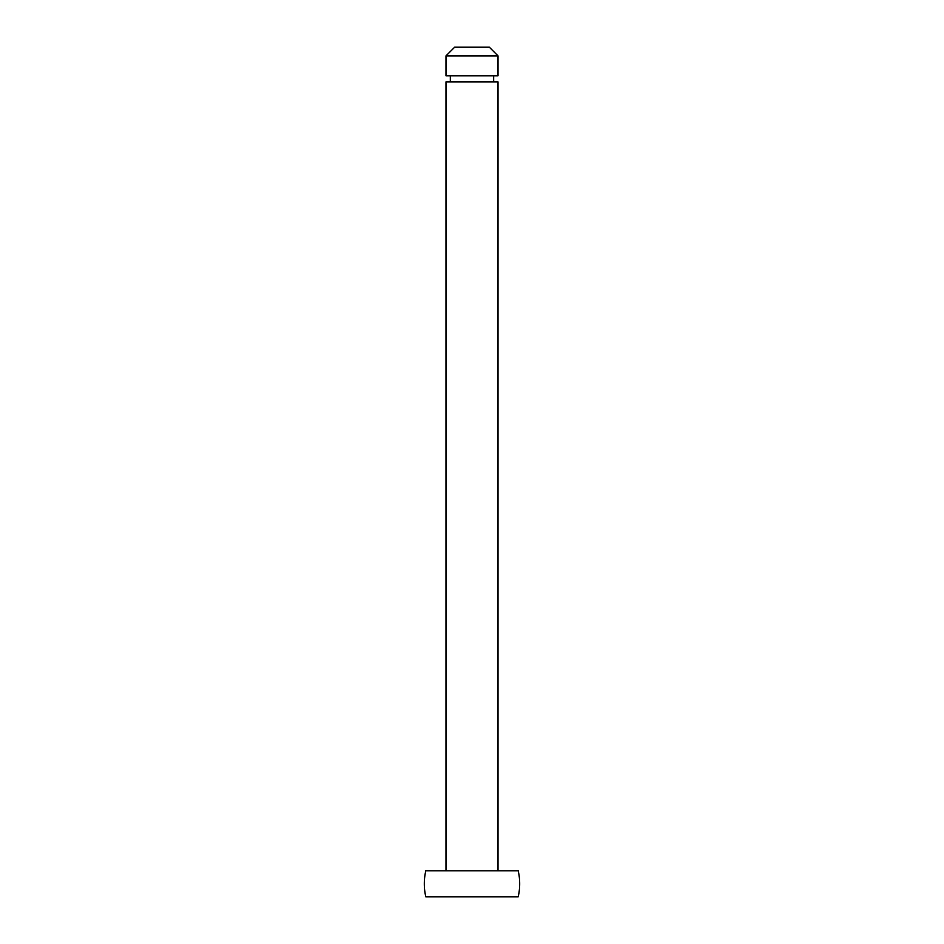 <?xml version="1.0" encoding="UTF-8"?>
<svg xmlns="http://www.w3.org/2000/svg" width="944" height="944" viewBox="0 0 944 944"><rect width="100%" height="100%" fill="white"/><g stroke="black" fill="none" stroke-linecap="round" stroke-linejoin="round"><path stroke-width="1.42" d="M445.993 81.88L445.993 870.793L445.993 81.88L450.371 81.88L450.323 75.803L450.323 81.88L493.629 81.88L493.677 75.803L445.993 75.803L498.007 75.803L498.007 55.873L445.993 55.873L445.993 75.803L445.993 55.873L498.007 55.873L489.334 47.2L454.666 47.2L445.993 55.873L454.666 47.2L489.334 47.2L498.007 55.873L498.007 75.803L493.629 75.803L493.677 81.88L498.007 81.88L445.993 81.88M498.007 870.793L498.007 81.88L498.007 870.793M425.803 896.8L518.197 896.8A57.584 57.584 0 0 0 518.197 870.793L425.803 870.793A57.584 57.584 0 0 0 425.803 896.8A57.584 57.584 0 0 1 425.803 870.793L518.197 870.793A57.584 57.584 0 0 1 518.197 896.8L425.803 896.8L518.197 896.8"/></g></svg>
